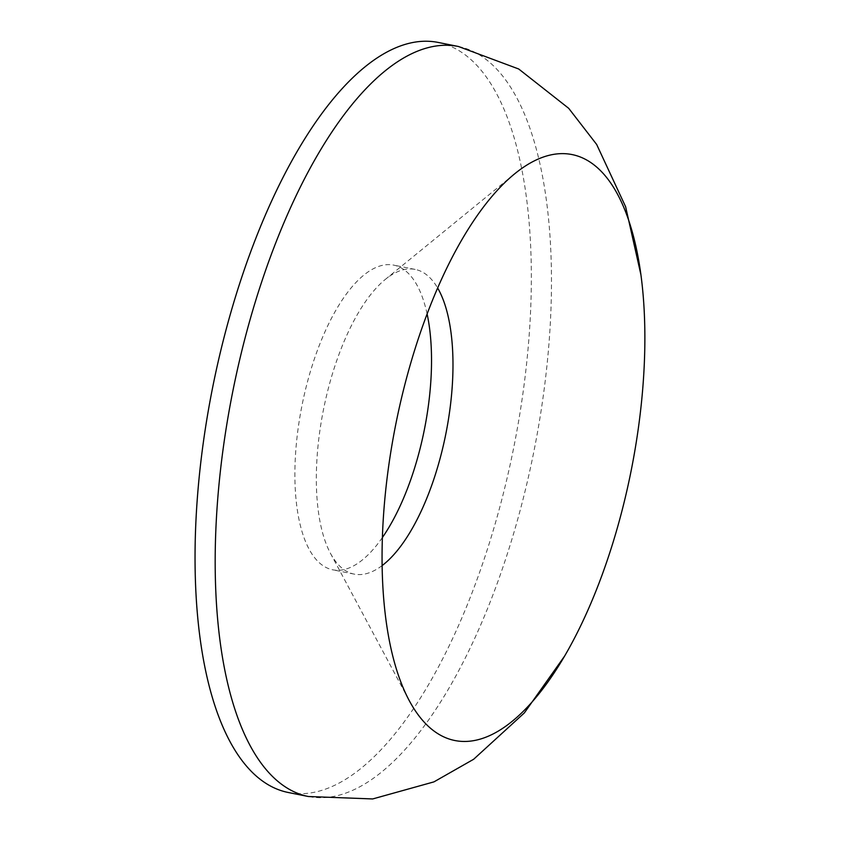 <?xml version="1.0" encoding="UTF-8"?>
<svg xmlns="http://www.w3.org/2000/svg" width="841" height="841" viewBox="0 0 841 841"><rect width="100%" height="100%" fill="white"/><g stroke="black" fill="none" stroke-linecap="round" stroke-linejoin="round"><path stroke-width="0.63" stroke-dasharray="4.21 3.15" d="M438.235 42.449A382.445 153.546 -78.7 0 1 471.917 593.157A382.445 153.546 -78.7 0 1 288.158 792.474M382.361 537.588A155.364 62.381 -78.7 0 1 332.71 569.809A155.364 62.381 -78.7 0 1 319.023 346.093A155.364 62.381 -78.7 0 1 393.683 265.115A155.364 62.381 -78.7 0 1 427.112 313.966M382.098 565.604A155.364 62.381 -78.7 0 1 354.177 574.109A155.364 62.381 -78.7 0 1 330.45 553.325A155.364 62.381 -78.7 0 1 340.489 350.382A155.364 62.381 -78.7 0 1 385.252 279.464A155.364 62.381 -78.7 0 1 415.149 269.414A155.364 62.381 -78.7 0 1 437.646 288M458.366 46.476A382.445 153.546 -78.7 0 1 492.048 597.184A382.445 153.546 -78.7 0 1 308.29 796.501M415.149 269.414L393.683 265.115M385.252 279.464L514.587 173.887M330.45 553.325L409.21 700.542M354.177 574.109L332.71 569.809"/><path stroke-width="1.26" d="M288.158 792.474A382.445 153.546 -78.7 0 1 254.476 241.766A382.445 153.546 -78.7 0 1 438.235 42.449L458.366 46.476A382.445 153.546 -78.7 0 0 274.608 245.793A382.445 153.546 -78.7 0 0 308.29 796.501L288.158 792.474M427.112 313.966A155.364 62.381 -78.7 0 1 407.359 488.842A155.364 62.381 -78.7 0 1 382.361 537.588M437.646 288A155.364 62.381 -78.7 0 1 428.826 493.131A155.364 62.381 -78.7 0 1 382.098 565.604M428.521 310.266A298.786 119.958 -78.7 0 1 514.587 173.887A298.786 119.958 -78.7 0 1 640.916 274.734A298.786 119.958 -78.7 0 1 598.393 584.789A298.786 119.958 -78.7 0 1 564.616 656.064A298.786 119.958 -78.7 0 1 409.21 700.542A298.786 119.958 -78.7 0 1 428.521 310.266M564.616 656.064L524.342 712.926L473.651 759.265L433.945 781.878L372.658 798.95L308.29 796.501M640.916 274.734L625.63 206.76L596.668 144.473L568.716 108.331L518.708 68.994L458.366 46.476"/></g></svg>
